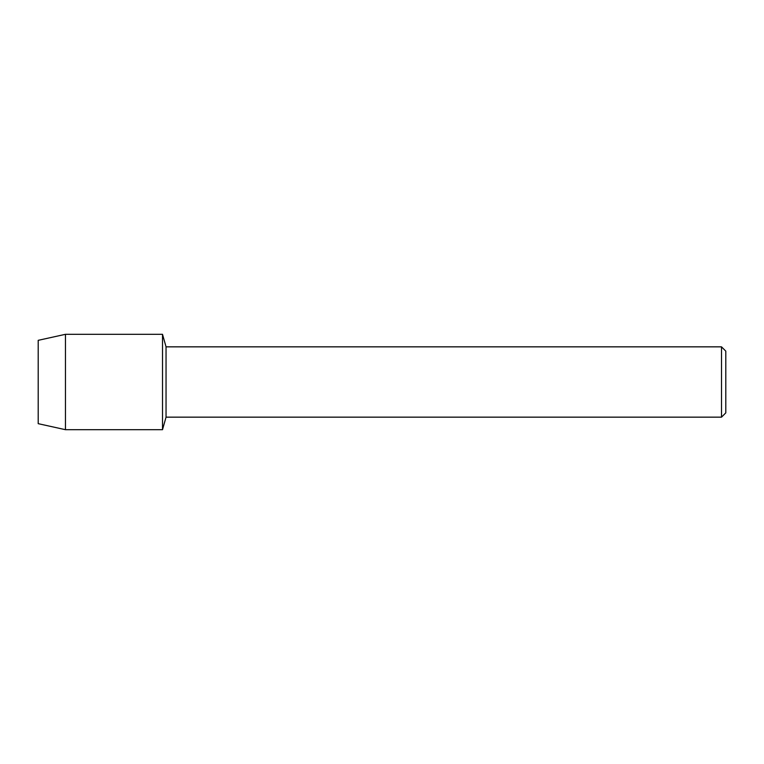 <?xml version="1.0" encoding="UTF-8"?>
<svg xmlns="http://www.w3.org/2000/svg" width="764" height="764" viewBox="0 0 764 764"><rect width="100%" height="100%" fill="white"/><g stroke="black" fill="none" stroke-linecap="round" stroke-linejoin="round"><path stroke-width="1.15" d="M38.2 423.667L38.2 340.333L65.465 334.307L162.512 334.307L166.046 346.846L721.512 346.846L725.8 351.134L725.8 412.866L721.512 417.154L166.046 417.154L162.512 429.693L162.512 334.307L162.512 429.693L65.465 429.693L38.2 423.667L38.2 340.333M166.046 417.154L166.046 346.846M721.512 417.154L721.512 346.846M65.465 429.693L65.465 334.307"/></g></svg>
